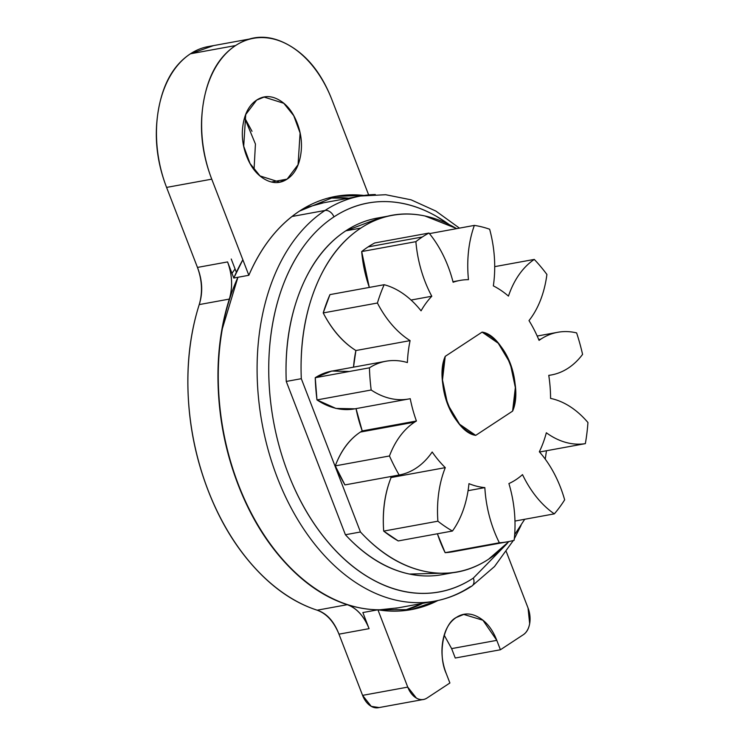 <?xml version="1.0" encoding="UTF-8"?>
<svg xmlns="http://www.w3.org/2000/svg" width="745" height="745" viewBox="0 0 745 745"><rect width="100%" height="100%" fill="white"/><g stroke="black" fill="none" stroke-linecap="round" stroke-linejoin="round"><path stroke-width="1.12" d="M291.984 216.497L325.025 210.463A205.927 137.778 -100.4 0 1 375.312 194.529A205.927 137.778 79.6 0 0 325.025 210.463A8.242 5.886 56.7 0 1 333.946 216.888A197.695 132.275 -100.4 0 1 448.751 224.254M507.149 543.524L473.326 578.092A8.242 5.886 56.7 0 1 471.911 586.026A8.242 5.886 56.7 0 1 470.207 586.725A205.927 137.778 -100.4 0 1 419.919 602.649A205.927 137.778 -100.4 0 1 265.686 440.388A205.927 137.778 -100.4 0 1 325.025 210.463L299.76 215.082M348.697 198.189L328.303 198.049A210.043 140.535 79.6 0 1 348.697 198.189M299.481 211.096L335.772 196.363L363.96 195.46A210.043 140.535 -100.4 0 0 299.481 211.096A210.043 140.535 -100.4 0 0 248.839 275.287C261.262 246.725 278.146 225.325 299.481 211.096M248.839 275.287L233.79 278.034L242.851 259.772A210.043 140.535 79.6 0 0 233.79 278.034L227.57 261.923A41.189 27.556 -100.4 0 1 229.339 299.08L199.232 304.584C202.724 292.645 202.137 280.269 197.462 267.427L166.582 187.414L211.748 179.163A102.968 68.894 -100.4 0 1 235.597 45.547L190.431 53.798A102.968 68.894 79.6 0 0 166.582 187.414L211.748 179.163L248.839 275.287L211.748 179.163C201.727 153.181 199.045 127.153 203.702 101.059C208.358 74.975 218.993 56.471 235.597 45.547A102.968 68.894 -100.4 0 1 254.455 38.144A102.968 68.894 -100.4 0 1 332.047 100.063C322.026 74.081 307.592 55.773 288.762 45.128C269.932 34.484 252.21 34.624 235.597 45.547L190.431 53.798C173.827 64.722 163.192 83.226 158.536 109.319C153.88 135.404 156.562 161.442 166.582 187.414L197.462 267.427C202.426 280.297 203.013 292.683 199.232 304.584C190.31 332.596 186.632 362.992 188.196 395.753C189.751 428.524 196.382 460.056 208.069 490.35C219.756 520.643 235.224 546.355 254.464 567.494C273.704 588.634 294.601 602.873 317.156 610.192C326.729 613.303 334.002 621.293 338.975 634.163L369.082 628.659L362.862 612.548L377.92 609.801L407.748 687.114L416.408 698.102C420.171 700.226 423.719 700.198 427.043 698.018L449.896 682.988L446.264 673.582C442.055 662.668 440.928 651.735 442.884 640.784C444.84 629.823 449.31 622.047 456.285 617.465L463.753 614.429L482.918 620.231L496.794 640.355L451.628 648.616L444.216 635.206M235.075 268.973A185.337 124.005 79.6 0 0 231.984 273.368L235.075 268.954M271.608 181.957L287.142 179.117L279.673 182.153L260.024 175.941L250.05 163.528L243.708 146.225L245.72 114.553L256.653 100.1L264.121 97.073L283.771 103.276L293.744 115.689L300.086 132.992L298.075 164.673L287.142 179.117L271.608 181.957M471.911 586.026A8.242 5.886 -123.3 0 0 473.326 578.092C458.017 588.168 441.515 593.271 423.831 593.411C406.146 593.551 388.62 588.708 371.261 578.893C353.894 569.078 338.016 555.034 323.619 536.763C309.212 518.492 297.395 497.381 288.157 473.429C278.909 449.477 272.959 424.51 270.277 398.528C267.595 372.556 268.405 347.533 272.698 323.479C276.991 299.425 284.45 278.164 295.057 259.698C305.673 241.222 318.637 226.955 333.946 216.888C349.265 206.812 365.767 201.709 383.452 201.578C401.136 201.439 418.653 206.272 436.021 216.087L448.853 224.301M398.147 607.836L379.81 609.773C361.381 609.913 343.128 604.875 325.044 594.65C306.959 584.425 290.41 569.795 275.417 550.76C260.415 531.725 248.104 509.738 238.474 484.79C228.855 459.842 222.643 433.841 219.859 406.77C217.065 379.708 217.912 353.651 222.383 328.592L237.925 277.28A205.927 137.778 79.6 0 0 242.6 494.894A205.927 137.778 79.6 0 0 381.077 609.755M482.108 332.102A53.538 35.825 -100.4 0 1 512.597 411.119L515.344 387.558L510.195 363.169L498.247 343.24L482.108 332.102L445.231 356.352L442.483 379.913L447.643 404.302L459.581 424.231L475.72 435.369A53.538 35.825 -100.4 0 1 445.231 356.352L482.108 332.102L445.231 356.352L482.108 332.102L498.247 343.24L510.195 363.169L515.344 387.558L512.597 411.119L475.72 435.369L512.597 411.119C523.81 386.459 503.965 335.017 482.108 332.102M304.5 208.004L323.768 202.742M236.361 272.307L231.239 259.018M455.26 658.021L500.426 649.761L496.794 640.355L500.426 649.761L455.26 658.021L451.628 648.616L496.794 640.355C492.585 629.451 486.522 621.758 478.616 617.288C470.7 612.818 463.26 612.874 456.285 617.465C443.107 623.91 437.594 654.781 446.264 673.582L449.896 682.988L427.043 698.018A20.59 13.783 -100.4 0 1 423.272 699.499A20.59 13.783 -100.4 0 1 407.748 687.114L362.582 695.364L338.975 634.163C333.853 621.619 326.58 613.629 317.156 610.192L347.263 604.689A205.927 137.778 -100.4 0 1 229.339 299.08C220.427 327.092 216.748 357.488 218.304 390.259C219.868 423.02 226.489 454.552 238.177 484.846C249.864 515.14 265.332 540.851 284.571 561.991C303.811 583.13 324.708 597.369 347.263 604.689A41.189 27.556 -100.4 0 1 369.082 628.659L362.862 612.548L377.92 609.801L411.287 609.624L437.967 600.498A210.043 140.535 -100.4 0 1 377.92 609.801L407.748 687.114L362.582 695.364A20.59 13.783 79.6 0 0 378.106 707.75M507.038 553.563L528.047 608.013A20.59 13.783 -100.4 0 1 523.279 634.74L500.426 649.761L523.279 634.74C526.603 632.552 528.726 628.855 529.658 623.63L528.047 608.013L506.302 551.654M254.045 169.627L255.433 144.027L244.583 117.84M368.635 194.892L332.047 100.063L368.635 194.892M287.142 179.117C280.167 183.708 272.726 183.764 264.81 179.294C256.904 174.824 250.842 167.131 246.632 156.217C242.423 145.312 241.296 134.379 243.252 123.419C245.207 112.458 249.677 104.691 256.653 100.1C263.628 95.518 271.068 95.453 278.984 99.932C286.89 104.402 292.953 112.085 297.162 123C301.371 133.904 302.498 144.847 300.542 155.798C298.587 166.759 294.117 174.535 287.142 179.117M209.289 46.395A102.968 68.894 79.6 0 0 190.431 53.798L213.545 45.603M403.697 610.686L422.732 603.338A210.043 140.535 79.6 0 1 403.697 610.686M227.57 261.923L197.462 267.427L227.57 261.923C232.244 274.765 232.831 287.151 229.339 299.08L199.232 304.584A205.927 137.778 79.6 0 0 317.156 610.192L347.263 604.689C356.687 608.125 363.96 616.115 369.082 628.659L338.975 634.163L362.582 695.364L371.243 706.353L379.158 707.564M244.621 117.719L252.024 131.325M473.326 578.092A197.695 132.275 -100.4 0 1 288.157 473.429A197.695 132.275 -100.4 0 1 333.946 216.888A8.242 5.886 -123.3 0 0 325.025 210.463A205.927 137.778 79.6 0 0 265.686 440.388A205.927 137.778 79.6 0 0 419.919 602.649M374.772 242.954L428.971 233.045L374.772 242.954A160.622 107.466 79.6 0 0 368.095 246.902L422.294 236.994L368.095 246.902A160.622 107.466 79.6 0 0 361.688 251.559L415.887 241.659A160.622 107.466 -100.4 0 1 422.294 236.994A160.622 107.466 -100.4 0 1 428.971 233.045A97.567 65.281 -100.4 0 1 453.109 282.243A105.026 70.272 -100.4 0 1 460.038 280.427A105.026 70.272 -100.4 0 1 468.465 279.654A97.567 65.281 -100.4 0 1 474.36 225.4L429.437 233.613L474.36 225.4A160.622 107.466 -100.4 0 1 489.642 229.227A97.567 65.281 -100.4 0 1 493.348 285.884A105.026 70.272 -100.4 0 1 508.453 296.1A97.567 65.281 -100.4 0 1 534.286 259.418L494.708 266.645L534.286 259.418A160.622 107.466 -100.4 0 1 546.904 274.467A97.567 65.281 -100.4 0 1 528.997 320.592A105.026 70.272 -100.4 0 1 539.063 340.372A97.567 65.281 -100.4 0 1 540.851 339.133L538.71 339.524L540.851 339.133A97.567 65.281 -100.4 0 1 557.707 332.289A97.567 65.281 -100.4 0 1 576.621 332.903A160.622 107.466 -100.4 0 1 582.581 354.387A97.567 65.281 -100.4 0 1 568.258 368.104A97.567 65.281 -100.4 0 1 551.43 374.94A97.567 65.281 -100.4 0 1 548.758 375.35A105.026 70.272 -100.4 0 1 550.574 398.407A97.567 65.281 -100.4 0 1 587.945 422.527A160.622 107.466 -100.4 0 1 585.346 443.638A97.567 65.281 -100.4 0 1 546.336 432.771A105.026 70.272 -100.4 0 1 539.333 451.787A97.567 65.281 -100.4 0 1 564.654 499.839A160.622 107.466 -100.4 0 1 554.317 513.864A97.567 65.281 -100.4 0 1 522.506 474.621A105.026 70.272 -100.4 0 1 515.94 479.687A105.026 70.272 -100.4 0 1 508.91 483.561A97.567 65.281 -100.4 0 1 514.134 540.283A160.622 107.466 -100.4 0 1 507.783 541.745A160.622 107.466 -100.4 0 1 499.346 542.779A97.567 65.281 -100.4 0 1 484.846 487.621A105.026 70.272 -100.4 0 1 468.968 483.645A97.567 65.281 -100.4 0 1 452.438 531.027A160.622 107.466 -100.4 0 1 437.892 521.193A97.567 65.281 -100.4 0 1 445.296 467.637A105.026 70.272 -100.4 0 1 432.184 452.001A97.567 65.281 -100.4 0 1 416.11 468.149A97.567 65.281 -100.4 0 1 399.255 474.993A97.567 65.281 -100.4 0 1 399.143 475.012A160.622 107.466 -100.4 0 1 389.467 455.968A97.567 65.281 -100.4 0 1 414.592 422.154L360.394 432.063A97.567 65.281 79.6 0 0 335.269 465.876L389.467 455.968L335.269 465.876L344.944 484.911L399.143 475.012L344.944 484.911A97.567 65.281 79.6 0 0 345.056 484.893L399.255 474.993M508.984 541.513L488.599 559.197C468.884 572.16 447.522 576.192 424.501 571.303C401.481 566.414 380.136 553.312 360.459 531.986L301.306 378.693A181.221 121.249 -100.4 0 1 360.831 228.082L345.782 230.838A181.221 121.249 79.6 0 0 286.257 381.44L301.306 378.693C299.89 345.363 304.528 315.172 315.228 288.11C325.919 261.057 341.126 241.045 360.831 228.082C380.546 215.128 401.909 211.086 424.929 215.975L456.787 228.613M546.476 450.734L545.238 459.125M524.713 519.274L514.674 534.612M349.377 371.476L331.73 371.038L315.237 377.715L369.436 367.816A97.567 65.281 -100.4 0 1 385.873 361.251A97.567 65.281 -100.4 0 1 407.385 362.554A105.026 70.272 -100.4 0 1 410.095 340.623L355.896 350.532A97.567 65.281 79.6 0 1 323.218 312.928L377.417 303.019L323.218 312.928A160.622 107.466 79.6 0 1 329.961 294.61L384.159 284.711L329.961 294.61L323.218 312.928C331.925 329.802 342.812 342.337 355.896 350.532L353.512 367.164A105.026 70.272 79.6 0 1 355.896 350.532L410.095 340.623A97.567 65.281 -100.4 0 1 377.417 303.019A160.622 107.466 -100.4 0 1 384.159 284.711A97.567 65.281 -100.4 0 1 421.065 310.823A105.026 70.272 -100.4 0 1 431.802 296.249A97.567 65.281 -100.4 0 1 415.887 241.659L361.688 251.559L369.297 287.43M385.863 361.251L331.665 371.15A97.567 65.281 79.6 0 0 315.237 377.715L316.979 399.916L335.921 408.428L354.918 408.819M356.036 408.595L362.219 430.917L416.418 421.009A105.026 70.272 -100.4 0 1 410.234 398.687A97.567 65.281 -100.4 0 1 408.772 398.975A97.567 65.281 -100.4 0 1 371.178 390.007A160.622 107.466 -100.4 0 1 369.436 367.816L315.237 377.715A160.622 107.466 79.6 0 0 316.979 399.916L371.178 390.007L316.979 399.916A97.567 65.281 79.6 0 0 354.573 408.884L408.791 398.975M356.036 408.614A105.026 70.272 79.6 0 0 362.219 430.917A97.567 65.281 79.6 0 0 360.394 432.063C349.396 439.299 341.014 450.567 335.269 465.876A160.622 107.466 79.6 0 0 344.944 484.911M390.194 476.651L391.097 477.536C384.709 493.479 382.241 511.331 383.694 531.101L398.24 540.935L452.438 531.027L398.24 540.935A160.622 107.466 79.6 0 1 383.694 531.101L437.892 521.193L383.694 531.101A97.567 65.281 79.6 0 1 391.097 477.536L445.296 467.637L391.097 477.536A105.026 70.272 79.6 0 1 390.194 476.651M437.371 533.783L445.147 552.678L453.835 551.607M508.816 541.55A181.221 121.249 -100.4 0 1 460.41 571.275A181.221 121.249 -100.4 0 1 360.459 531.986L345.41 534.742L286.257 381.44L345.41 534.742L360.459 531.986L301.306 378.693L286.257 381.44C284.832 348.12 289.479 317.919 300.17 290.867C310.861 263.804 326.068 243.801 345.782 230.838L360.831 228.082A181.221 121.249 -100.4 0 1 392.745 215.268A181.221 121.249 -100.4 0 1 456.62 228.641M377.696 218.015A181.221 121.249 79.6 0 0 345.782 230.838L381.468 217.326M449.738 573.035L409.443 574.06C386.422 569.171 365.078 556.059 345.41 534.742A181.221 121.249 79.6 0 0 445.361 574.023M361.688 251.559A97.567 65.281 79.6 0 0 369.352 287.421M411.063 300.039L431.802 296.249L411.063 300.039M360.394 432.063L414.592 422.154A97.567 65.281 -100.4 0 1 416.418 421.009L362.219 430.917M468.065 490.685L484.846 487.621L468.065 490.685M437.427 533.774A97.567 65.281 79.6 0 0 445.147 552.678L499.346 542.779L445.147 552.678A160.622 107.466 79.6 0 0 453.584 551.645L507.783 541.745M514.972 521.053L554.317 513.864L514.972 521.053M539.529 452.01L585.346 443.638L539.529 452.01M428.971 233.045A160.622 107.466 79.6 0 0 422.294 236.994A160.622 107.466 79.6 0 0 415.887 241.659A97.567 65.281 79.6 0 0 431.802 296.249A105.026 70.272 79.6 0 0 421.065 310.823A97.567 65.281 79.6 0 0 384.159 284.711A160.622 107.466 79.6 0 0 377.417 303.019A97.567 65.281 79.6 0 0 410.095 340.623A105.026 70.272 79.6 0 0 407.385 362.554A97.567 65.281 79.6 0 0 369.436 367.816A160.622 107.466 79.6 0 0 371.178 390.007A97.567 65.281 79.6 0 0 410.234 398.687A105.026 70.272 79.6 0 0 416.418 421.009A97.567 65.281 79.6 0 0 414.592 422.154A97.567 65.281 79.6 0 0 389.467 455.968A160.622 107.466 79.6 0 0 399.143 475.012A97.567 65.281 79.6 0 0 416.11 468.149A97.567 65.281 79.6 0 0 432.184 452.001A105.026 70.272 79.6 0 0 445.296 467.637A97.567 65.281 79.6 0 0 437.892 521.193A160.622 107.466 79.6 0 0 452.438 531.027A97.567 65.281 79.6 0 0 468.968 483.645A105.026 70.272 79.6 0 0 484.846 487.621A97.567 65.281 79.6 0 0 499.346 542.779A160.622 107.466 79.6 0 0 514.134 540.283A97.567 65.281 79.6 0 0 508.91 483.561A105.026 70.272 79.6 0 0 515.94 479.687A105.026 70.272 79.6 0 0 522.506 474.621A97.567 65.281 79.6 0 0 554.317 513.864A160.622 107.466 79.6 0 0 564.654 499.839A97.567 65.281 79.6 0 0 539.333 451.787A105.026 70.272 79.6 0 0 546.336 432.771A97.567 65.281 79.6 0 0 585.346 443.638A160.622 107.466 79.6 0 0 587.945 422.527A97.567 65.281 79.6 0 0 550.574 398.407A105.026 70.272 79.6 0 0 548.758 375.35A97.567 65.281 79.6 0 0 568.258 368.104A97.567 65.281 79.6 0 0 582.581 354.387A160.622 107.466 79.6 0 0 576.621 332.903A97.567 65.281 79.6 0 0 540.851 339.133A97.567 65.281 79.6 0 0 539.063 340.372A105.026 70.272 79.6 0 0 528.997 320.592A97.567 65.281 79.6 0 0 546.904 274.467A160.622 107.466 79.6 0 0 534.286 259.418A97.567 65.281 79.6 0 0 508.453 296.1A105.026 70.272 79.6 0 0 493.348 285.884A97.567 65.281 79.6 0 0 489.642 229.227A160.622 107.466 79.6 0 0 474.36 225.4A97.567 65.281 79.6 0 0 468.465 279.654A105.026 70.272 79.6 0 0 453.109 282.243A97.567 65.281 79.6 0 0 428.971 233.045M475.72 435.369L459.581 424.231L447.643 404.302L442.483 379.913L445.231 356.352C434.018 381.012 453.863 432.454 475.72 435.369M395.791 608.265L434.633 601.168C447.81 598.738 460.214 593.709 471.836 586.082L494.522 566.526L513.333 540.507M514.301 538.793L521.034 525.448M459.451 228.128L435.909 211.086L411.063 199.818L385.677 194.715L360.599 196.019L321.756 203.115M277.438 182.562L279.673 182.153M461.984 614.755L463.753 614.429M378.32 707.713L422.424 699.657M262.352 97.39L264.121 97.073M249.175 39.094L208.227 46.572M387.726 216.18L377.091 218.127M442.232 574.656L452.913 572.709M548.767 375.433L551.402 374.949M557.707 332.298L537.192 336.042M452.969 281.712L460.038 280.427"/></g></svg>
